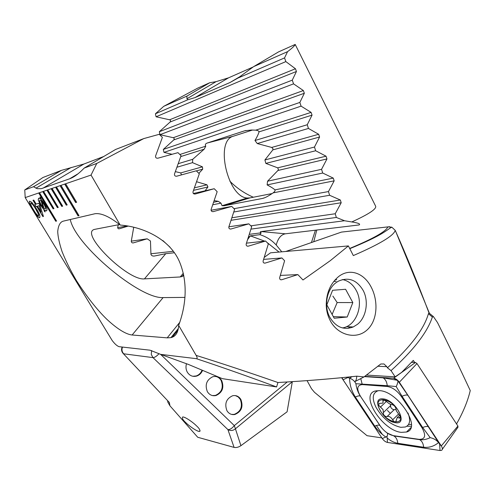 <?xml version="1.0" encoding="UTF-8"?>
<svg xmlns="http://www.w3.org/2000/svg" width="495" height="495" viewBox="0 0 495 495"><rect width="100%" height="100%" fill="white"/><g stroke="black" fill="none" stroke-linecap="round" stroke-linejoin="round"><path stroke-width="0.74" d="M341.637 377.704L346.438 384.844M329.831 317.289C335.932 327.207 343.74 330.431 353.263 326.954L357.458 324.324C366.343 317.289 369.004 301.337 363.194 290.491C356.734 279.768 348.375 276.699 338.122 281.296L335.814 282.843C326.626 289.662 323.699 306.257 329.831 317.289M366.554 330.425C355.422 340.084 337.101 334.806 330.017 320.209C327.709 315.68 326.453 310.749 326.236 305.409C326.248 293.151 330.363 283.542 338.574 276.581C350.237 267.523 364.444 273.531 371.355 287.447C378.471 301.133 377.697 321.082 366.554 330.425M456.532 423.943C463.227 412.118 467.8 400.981 470.25 390.543C459.162 366.783 448.235 344.112 437.475 322.517L433.403 316.59L432.358 317.035L428.429 313.688L429.041 313.026C417.613 282.868 406.339 255.315 395.227 230.379C393.81 235.651 379.844 244.054 353.325 255.581L348.387 245.922L330.295 260.661L302.977 279.978L297.86 274.601L281.704 279.743C280.195 279.916 279.52 279.223 279.663 277.67L284.606 260.741L281.927 257.951L265.209 263.068C263.662 263.241 262.963 262.542 263.123 260.97L268.346 243.862L265.598 241.028L248.323 246.145C246.733 246.318 246.021 245.607 246.188 244.016L251.683 226.722L248.874 223.845L231.047 228.987C229.414 229.16 228.684 228.442 228.863 226.828L234.63 209.329L231.747 206.409L213.376 211.594C211.699 211.78 210.957 211.049 211.136 209.41L217.169 191.683L214.224 188.725L195.308 193.99C193.595 194.182 192.833 193.44 193.019 191.775L199.312 173.807L196.298 170.806L176.839 176.177C175.094 176.381 174.314 175.632 174.506 173.937L181.052 155.696L177.971 152.658L157.979 158.171C156.191 158.394 155.399 157.639 155.597 155.913L162.391 137.375L159.248 134.306L143.76 138.594L96.785 163.437L91.043 175.069L120.18 225.058C109.667 216.699 101.283 212.918 95.04 213.716L63.682 221.048C60.347 221.673 58.354 225.151 57.717 231.493C57.903 236.61 59.332 243.249 62.005 251.411C65.538 260.407 70.315 270.084 76.329 280.43C86.439 296.288 96.525 309.158 106.58 319.04C118.973 330.648 127.246 334.515 132.128 334.997L167.205 337.862L170.973 337.633C175.706 336.489 178.268 332.411 178.658 325.388L196.156 355.404C197.406 357.619 197.456 358.708 196.305 358.665L160.671 354.377L150.053 350.2L119.072 346.679C117.024 345.962 114.716 343.889 112.148 340.461L25.202 197.604L24.75 189.944L42.916 177.513L61.411 170.373L33.499 186.726L24.75 189.944M196.156 355.404C221.253 363.237 248.509 372.277 277.936 382.517C305.477 380.952 331.743 378.836 356.722 376.175L363.998 376.936L380.779 363.998L383.996 363.98L386.836 366.677L387.43 367.822L391.044 370.625L395.146 376.85L366.486 375.068M428.429 313.688C424.079 329.033 410.411 347.075 387.43 367.822M64.703 184.084L75.655 202.554L76.62 202.282L65.643 183.763L60.074 185.668L78.055 215.9L79.008 215.672L60.984 185.353M60.074 185.668L55.564 187.209L66.281 205.171L67.196 204.918L56.455 186.906M55.564 187.209L51.177 188.713L61.782 206.427L62.673 206.18L52.049 188.416M51.177 188.713L46.907 190.173L57.395 207.653L58.261 207.411L47.755 189.888M46.907 190.173L42.743 191.602L53.12 208.847L53.967 208.612L43.566 191.317M42.743 191.602L38.684 192.988L55.743 221.259L56.578 221.055L39.489 192.716M38.684 192.988L25.202 197.604M91.043 175.069L65.643 183.763M35.454 204.33L33.004 200.289L33.74 200.048L36.197 204.095L38.746 203.309L40.046 205.45L43.424 216.451L42.892 216.593L36.741 206.446L35.999 206.675L34.712 204.559L35.56 204.262L33.122 200.252M44.457 203.717C46.858 207.64 47.526 210.041 46.462 210.913L44.575 210.103L45.144 211.922L44.34 211.285L43.739 209.36L40.553 205.109L38.183 199.887L38.697 198.179L40.441 198.854L39.86 197.016L40.67 197.647L41.227 199.417L44.457 203.717M29.601 201.143L31.822 202.319L36.475 208.89C39.414 213.407 40.479 216.34 39.656 217.689L39.365 217.713C37.311 216.649 35.126 214.069 32.825 209.967C29.904 205.512 28.834 202.573 29.601 201.143M120.18 225.058C142.535 226.704 169.327 238.602 179.295 261.298C188.725 283.456 185.452 307.247 178.658 325.388M307.055 380.63L311.51 388.736L314.498 392.318L367.03 435.693L381.824 437.889M160.671 354.377L188.484 364.469L222.236 378.607M432.358 317.035C427.34 332.312 413.566 350.175 391.044 370.625M222.503 378.675L276.594 386.948C247.686 376.256 220.925 366.832 196.305 358.665M356.722 376.175C356.666 378.811 356.097 380.612 355.008 381.577L363.998 376.936M277.936 382.517L276.594 386.948M348.387 245.922L270.517 252.821L264.262 257.369M143.76 138.594L115.595 149.465L84.2 168.071L96.785 163.437M297.86 274.601L280.349 275.418M119.549 224.544L94.935 229.309C78.136 232.081 127.753 281.061 144.441 278.877L180.223 276.965L183.855 275.771M169.983 247.141L162.812 240.514M133.415 227.18L133.7 227.459L131.286 241.189C131.354 242.451 132.029 243.02 133.304 242.897L147.201 238.819L150.455 241.003L150.956 254.449C151.6 255.76 152.825 256.274 154.626 255.995L165.782 253.681L174.444 252.753M118.342 224.779L117.73 226.982C117.587 228.275 118.07 228.888 119.171 228.82L128.1 226.11M70.265 219.502C75.469 245.235 139.844 299.06 163.109 297.594L184.975 297.402M188.484 364.469L187.859 364.209M349.687 248.459C373.453 238.559 386.162 231.375 387.814 226.902L341.457 232.093L285.788 251.472M429.041 313.026L433.41 316.59M349.798 248.676C365.267 242.34 376.429 237.012 383.285 232.706C389.825 228.56 389.231 228.43 391.83 227.186L395.276 230.422L391.83 227.186L387.814 226.902L389.744 226.722M265.598 241.028L246.473 243.156M173.386 251.274L150.87 253.78M248.874 223.845L228.876 226.79M147.201 238.819L131.286 241.164M231.747 206.409L211.049 210.264M127.023 225.93L117.68 227.669M214.224 188.725L193.335 193.508M281.927 257.951L263.631 259.374M196.298 170.806L176.604 176.226M103.684 156.519L83.927 164.018L61.411 170.373M33.499 186.726L37.249 188.682L41.277 188.675L69.578 178.813C73.904 177.303 78.779 173.726 84.2 168.071M376.398 425.496L382.313 434.363M386.205 437.011L387.319 435.779M395.146 376.85L401.699 372.333L413.313 360.385L414.68 362.476M46.567 210.845L44.575 210.103M45.082 211.724L44.34 211.285M44.445 211.223L43.739 209.36M43.845 209.298L42.285 207.708M42.391 207.64L40.553 205.109M40.658 205.041L38.183 199.887M38.288 199.825L38.585 198.223M40.027 197.146L40.441 198.854M40.046 200.048L39.934 200.11C39.291 200.766 39.773 202.387 41.376 204.98L43.263 207.454L41.005 200.265L39.891 200.129M45.41 208.902C45.93 208.129 45.404 206.489 43.838 203.977L41.803 201.267L44.074 208.5L45.255 208.983C45.849 208.284 45.342 206.632 43.727 204.039L41.803 201.267M41.005 200.265L39.934 200.11M43.158 207.516L40.899 200.333M43.411 216.42L42.892 216.593M42.997 216.525L36.741 206.446M36.847 206.384L35.999 206.675M36.104 206.607L34.836 204.522M41.097 212.182L39.216 205.672L37.484 206.223L41.097 212.182L39.111 205.734L37.484 206.223M39.761 217.627L39.47 217.651C37.41 216.587 35.232 214.007 32.924 209.905L32.825 209.967M32.924 209.905C30.245 205.821 29.106 202.913 29.502 201.18M38.666 215.733L38.715 214.422L35.844 209.051C34.211 206.05 32.602 204.02 31.012 202.962L30.739 203.043C30.504 204.386 31.433 206.625 33.549 209.756C35.182 212.757 36.791 214.774 38.375 215.82L38.61 214.483L35.739 209.113C34.105 206.112 32.497 204.082 30.907 203.024L30.857 202.975M38.808 192.945L55.848 221.191L56.56 221.024M60.198 185.625L78.167 215.832L78.99 215.634M42.867 191.559L53.231 208.785L53.949 208.581M47.031 190.129L57.507 207.591L58.243 207.38M51.307 188.669L61.894 206.359L62.655 206.149M55.694 187.166L66.392 205.103L67.178 204.881M64.826 184.041L75.766 202.48L76.601 202.251M386.416 401.389L380.494 407.051L383.087 409.687L383.452 414.296C384.466 416.035 385.692 416.771 387.115 416.512L387.177 416.481C389.243 416.072 391.069 417.186 392.659 419.816C393.612 421.363 394.633 422.056 395.715 421.882L397.244 417.508L399.979 418.17C400.826 417.464 400.418 416.159 398.766 414.253L396.538 411.153L395.864 408.616C395.375 406.581 394.094 405.25 392.021 404.619L391.96 404.632C390.4 404.539 388.538 403.444 386.36 401.34L382.982 399.651L383.093 402.373L382.709 403.147L379.015 403.444L378.78 405.467L383.087 409.687L383.452 414.296C384.466 416.035 385.692 416.771 387.115 416.512L387.177 416.481C389.243 416.072 391.069 417.186 392.659 419.816C393.612 421.363 394.633 422.056 395.715 421.882L397.244 417.508L399.979 418.17C400.826 417.464 400.418 416.159 398.766 414.253L396.538 411.153L395.864 408.616C395.375 406.581 394.094 405.25 392.021 404.619L391.96 404.632C390.4 404.539 388.538 403.444 386.36 401.34L382.982 399.651L383.093 402.373L382.709 403.147L379.015 403.444L378.78 405.467L380.494 407.051L386.416 401.389M394.298 409.575L387.177 416.481L394.243 409.594C392.987 409.693 391.823 408.913 390.747 407.249L390.53 404.322L390.487 405.714L383.34 412.595L390.487 405.714L390.747 407.249C391.823 408.913 392.987 409.693 394.243 409.594L387.115 416.512L394.243 409.594L395.957 409.749L394.298 409.575M395.548 422.711C408.913 425.032 395.616 399.514 383.006 398.89C370.136 397.244 383.136 421.69 395.548 422.711C408.913 425.032 395.616 399.514 383.006 398.89C370.136 397.244 383.136 421.69 395.548 422.711M400.771 427.321L405.287 427.006C409.916 425.1 410.819 420.434 407.998 413.009C410.819 420.434 409.916 425.1 405.287 427.006L400.771 427.321C390.889 425.026 382.654 418.393 376.058 407.435C382.654 418.393 390.889 425.026 400.771 427.321M387.436 410.442L390.363 413.387L387.436 410.442M398.951 411.908C391.489 397.039 371.665 395.344 379.906 409.823C386.904 424.073 407.001 426.746 398.951 411.908C391.489 397.039 371.665 395.344 379.906 409.823C386.904 424.073 407.001 426.746 398.951 411.908M378.861 390.611L377.809 390.846C372.389 393.166 371.807 398.698 376.058 407.435C371.807 398.698 372.389 393.166 377.809 390.846L378.861 390.611M384.145 399.799L382.796 401.086L384.145 399.799M186.108 422.922C182.884 420.063 181.758 418.071 182.729 416.945C185.724 416.945 194.102 423.33 196.187 425.558C199.374 428.41 200.481 430.378 199.51 431.461C196.515 431.479 188.187 425.125 186.108 422.922M186.504 363.646C185.594 366.727 185.879 369.598 187.364 372.265C189.727 375.81 192.871 377.066 196.793 376.039C199.454 375.092 201.385 373.199 202.585 370.353M212.442 395.579L215.405 395.425C221.84 392.43 223.734 387.43 221.092 380.414C219.805 378.273 218.029 376.961 215.752 376.478M221.667 380.507C219.452 377.091 216.457 375.847 212.677 376.775C206.508 379.937 204.751 384.924 207.405 391.743C209.527 394.991 212.386 396.26 215.981 395.536C222.422 392.535 224.315 387.529 221.667 380.507M231.598 414.414L234.197 414.389C240.861 411.617 242.89 406.605 240.279 399.354L238.163 396.916L235.366 395.592M240.873 399.471C238.875 396.322 236.14 395.078 232.669 395.728C226.24 398.679 224.34 403.685 226.958 410.745C228.876 413.746 231.487 415.002 234.785 414.519C241.455 411.741 243.484 406.723 240.873 399.471M181.405 174.908L180.768 172.904L175.36 171.641M172.056 154.285L163.975 152.373L163.313 149.441L173.733 139.943C174.512 138.99 174.358 138.254 173.269 137.715L159.996 134.683L159.34 131.72L170.076 122.042C170.88 121.083 170.732 120.334 169.624 119.79L156.074 116.789L155.424 113.782L163.752 106.32L197.604 88.172L209.738 82.733L186.943 96.08L186.937 98.752L187.877 99.736L195.03 97.589L229.934 82.56L237.916 78.086L284.551 57.903L285.85 61.603L295.447 68.756L296.443 71.472L292.279 80.147L293.554 83.859L303.361 90.542L304.338 93.264L299.846 102.434L301.09 106.147L311.095 112.39L312.054 115.125L307.247 124.74L308.459 128.453L318.662 134.281L319.591 137.022L314.48 147.04L315.668 150.752L326.05 156.197L326.96 158.938L321.558 169.321L322.715 173.033L333.277 178.113L334.168 180.848L328.47 191.571L329.608 195.271L340.337 200.011L341.204 202.746L335.226 213.76L336.334 217.454L344.514 220.745L351.803 221.946C369.146 214.026 377.06 208.704 375.544 205.988L295.199 44.432C294.847 45.633 292.31 48.04 287.576 51.647L284.551 57.903M229.866 181.189C236.697 188.044 244.518 193.397 253.341 197.233M122.154 347.026C121.17 349.278 121.43 351.345 122.939 353.226L169.364 402.509L169.94 405.801L197.722 437.264L234.085 447.4C236.263 447.827 238.541 447.245 240.929 445.667L287.094 411.809L292.335 381.645M234.085 447.4L227.904 429.592C230.522 431.027 233.027 430.761 235.422 428.788L240.929 445.667M247.661 239.531L250.297 235.855L264.658 241.133M266.978 242.451L279.069 252.066M163.752 106.32L186.943 96.08M155.424 113.782L187.877 99.736M281.779 251.825L276.222 245.006C271.637 240.044 266.186 236.598 259.863 234.673L261.187 232.829C260.129 232.118 260.067 231.697 261.014 231.567L344.514 220.745M276.222 245.006C278.004 238.324 281.061 234.593 285.405 233.801L359.153 224.94C360.707 223.957 358.256 222.954 351.803 221.946M311.435 242.544L315.426 230.194M250.297 235.855L259.863 234.673M198.854 173.349L202.709 169.172L202.43 166.84L192.512 162.645L192.722 159.31L204.212 149.168L205.759 146.186C204.893 144.701 205.431 143.63 207.362 142.981L244.747 130.779L251.33 130.012L255.692 130.166C257.647 130.371 258.767 130.934 259.052 131.856C258.452 134.009 257.097 136.892 254.981 140.512L257.264 143.55L271.699 147.436L272.968 148.692L272.825 149.886L264.912 159.953L265.846 163.393L277.676 167.83L278.419 169.445L277.93 170.484L267.548 181.22L267.133 184.913C270.716 186.782 273.345 188.434 275.01 189.87C275.269 190.724 274.645 191.726 273.135 192.871C268.463 196.119 264.85 197.988 262.282 198.495L223.994 205.79L222.038 205.697L220.968 203.148L218.283 201.31L214.187 200.63M272.157 193.545L249.938 197.901L247.339 198.019C227.873 197.567 214.595 141.112 233.195 136.261L252.512 130.024M205.072 190.816L207.937 186.968L206.997 184.821L196.589 181.745M228.548 204.404L228.158 203.841M169.94 405.801L167.855 402.212L167.619 400.931M123.107 353.411L169.364 402.509M121.603 348.845L122.117 347.026M233.993 208.686L328.47 191.571M267.133 184.913L322.715 173.033M267.548 181.22L321.558 169.321M265.846 163.393L315.668 150.752M264.912 159.953L314.48 147.04M176.969 167.23L192.512 162.645M257.264 143.55L308.459 128.453M178.249 163.678L192.722 159.31M254.981 140.512L307.247 124.74M163.975 152.373L301.09 106.147M250.953 229.123L336.334 217.454M250.817 225.831L335.226 213.76M233.776 212.015L329.608 195.271M163.313 149.441L299.846 102.434M159.996 134.683L293.554 83.859M159.34 131.72L292.279 80.147M156.074 116.789L285.85 61.603M237.916 78.086L253.632 66.633L287.576 51.647M253.632 66.633L278.518 51.907L295.199 44.432M253.242 66.936L228.548 77.833L216.067 81.656L209.738 82.733M192.858 376.287L196.237 375.946C198.947 374.987 200.89 373.051 202.071 370.142M342.41 327.913C356.462 326.081 364.258 304.196 356.109 290.206C352.793 284.285 348.239 280.727 342.447 279.545M348.004 328.358L350.095 326.824M336.736 279.557L334.966 279.991M347.218 316.998L352.83 302.587L345.609 289.284L332.597 290.28L326.818 304.84L334.224 318.248L347.218 316.998L333.345 316.651M332.114 314.424L337.163 302.556L352.83 302.587M337.163 302.556L332.875 296.097M401.303 432.364L406.519 432.017C422.272 428.367 397.887 391.007 379.349 390.642L375.284 390.988C359.475 394.626 382.307 430.65 401.303 432.364M401.371 396.526C397.114 390.642 392.417 387.294 387.276 386.49L362.297 384.59C356.926 385.116 356.344 389.064 360.564 396.433L380.135 425.824C384.089 431.306 388.507 434.585 393.395 435.668L419.172 439.356C425.31 439.35 426.251 435.482 421.994 427.767L401.371 396.526L402.039 396.235L396.186 386.558L387.232 385.698L387.276 386.49M342.051 377.666L343.06 379.776L382.251 438.533C383.817 440.699 385.555 442.004 387.467 442.443L440.024 450.524L441.571 450.339C442.703 449.547 442.617 448.074 441.311 445.933L399.335 382.245C397.615 379.863 395.703 378.514 393.599 378.211L364.765 376.361M442.326 449.281L457.962 427.241L457.912 426.046L416.982 363.553L415.447 362.507L411.531 362.346M364.407 376.633L383.124 377.84L396.829 380.203L397.844 380.785L407.967 395.437L439.64 444.145L440.024 450.524M385.822 431.962L387.177 433.026L393.902 435.959L419.692 439.659C423.237 440.067 426.733 439.393 430.167 437.648C433.651 438.36 436.435 440.012 438.521 442.604C434.047 446.317 429.085 447.864 423.64 447.233L397.782 443.285C394.107 442.648 390.58 440.897 387.208 438.038L386.929 436.862L385.853 437.029C381.342 433.985 377.636 430.341 374.74 426.108L355.33 397.002C351.53 390.982 349.625 384.689 349.612 378.131L347.837 377.524L343.06 379.776M383.124 377.84C385.555 379.467 386.923 382.091 387.232 385.698L355.899 383.73C354.723 381.156 352.632 379.288 349.612 378.131L352.069 376.664M430.167 437.648L422.668 427.488L421.994 427.767M355.899 383.73C356.443 388.167 357.959 392.349 360.434 396.266L381.051 427.105M396.186 386.558C397.466 384.027 398.017 382.103 397.844 380.785M386.929 436.862C387.727 434.833 387.808 433.552 387.177 433.026M281.704 279.743L280.789 279.78M183.323 273.228L180.223 276.965M165.782 253.681L144.441 278.877M132.128 334.997L163.109 297.594M167.205 337.862L179.809 322.276M154.626 255.995L153.778 256.082M248.323 246.145L247.63 246.219M231.047 228.987L230.491 229.067M133.304 242.897L132.883 242.958M213.376 211.594L212.98 211.668M265.209 263.068L264.398 263.123M78.111 173.745L69.578 178.813M83.927 164.018L42.923 188.211M377.648 366.232L386.836 366.677M400.313 416.623L398.995 417.922L400.313 416.623M398.568 414.037L392.659 419.816L398.568 414.037M160.64 354.371L234.308 425.613C232.013 428.429 229.878 429.753 227.904 429.592L152.992 357.619L151.272 354.414L151.637 350.528M177.959 330.221L172.31 337.225M292.322 381.725L235.422 428.788L234.308 425.613L287.255 381.967M158.932 353.789C156.569 356.313 154.589 357.594 152.992 357.619L123.731 353.807C121.943 351.896 121.535 349.649 122.5 347.069M261.014 231.567L285.405 233.801M248.533 236.82L249.994 236.641M249.325 234.333L261.187 232.829M207.362 142.981L233.195 136.261M244.747 130.779L246.027 130.451M223.994 205.79L249.938 197.901M262.282 198.495L264.639 197.771M273.135 192.871L334.168 180.848M212.77 204.763L220.968 203.148M213.636 202.245L218.283 201.31M275.01 189.87L333.277 178.113M193.533 190.358L207.937 186.968M277.93 170.484L326.96 158.938M194.442 187.834L206.997 184.821M277.676 167.83L326.05 156.197M196.404 170.905L202.709 169.172M272.825 149.886L319.591 137.022M180.768 172.904L202.43 166.84M271.699 147.436L318.662 134.281M180.749 156.575L204.212 149.168M259.052 131.856L312.054 115.125M179.84 154.502L205.759 146.186M255.692 130.166L311.095 112.39M231.072 220.3L341.204 202.746M231.895 217.8L340.337 200.011M173.733 139.943L304.338 93.264M173.269 137.715L303.361 90.542M170.076 122.042L296.443 71.472M169.624 119.79L295.447 68.756M195.03 97.589L228.548 77.833M229.934 82.56L241.053 75.964M406.878 426.232L411.246 426.263M408.567 424.456L411.413 424.444M416.982 363.553L399.335 382.245L398.308 381.243M415.447 362.507L393.599 378.211L396.829 380.203M457.912 426.046L441.311 445.933L439.64 444.145M376.522 390.716L376.392 391.446M387.208 438.038L387.467 442.443M385.853 437.029L382.251 438.533M347.837 377.524L347.224 377.159M428.763 426.987C427.736 426.121 425.706 426.288 422.668 427.488L402.039 396.235C405.052 394.948 407.026 394.682 407.967 395.437M423.64 447.233C423.336 443.681 422.018 441.156 419.692 439.659L419.172 439.356M397.782 443.285C397.485 439.857 396.192 437.419 393.902 435.959L393.395 435.668M374.74 426.108C377.475 424.982 379.22 424.828 379.993 425.632L380.135 425.824M355.33 397.002C358.04 395.808 359.741 395.561 360.434 396.266L360.564 396.433M360.843 378.966L362.297 384.59M333.754 281.438L336.13 281.358M183.614 274.546L181.789 276.742M170.973 337.633L178.336 328.513M429.4 313.255L395.276 230.422M346.444 326.675L353.263 326.954M71.212 167.471L35.881 188.23M400.412 417.749L399.979 418.17L400.412 417.749M399.583 415.218L397.244 417.508L399.583 415.218M396.241 421.369L395.715 421.889L396.241 421.369M222.038 205.697L247.339 198.019M375.711 206.434L375.594 206.112M316.8 230.026L313.731 241.746M186.937 98.752L216.067 81.656M234.197 414.389L234.785 414.519M215.405 395.425L215.981 395.536M196.237 375.946L196.793 376.039M199.51 431.461L200.166 430.91M410.9 427.631L406.519 432.017"/></g></svg>
